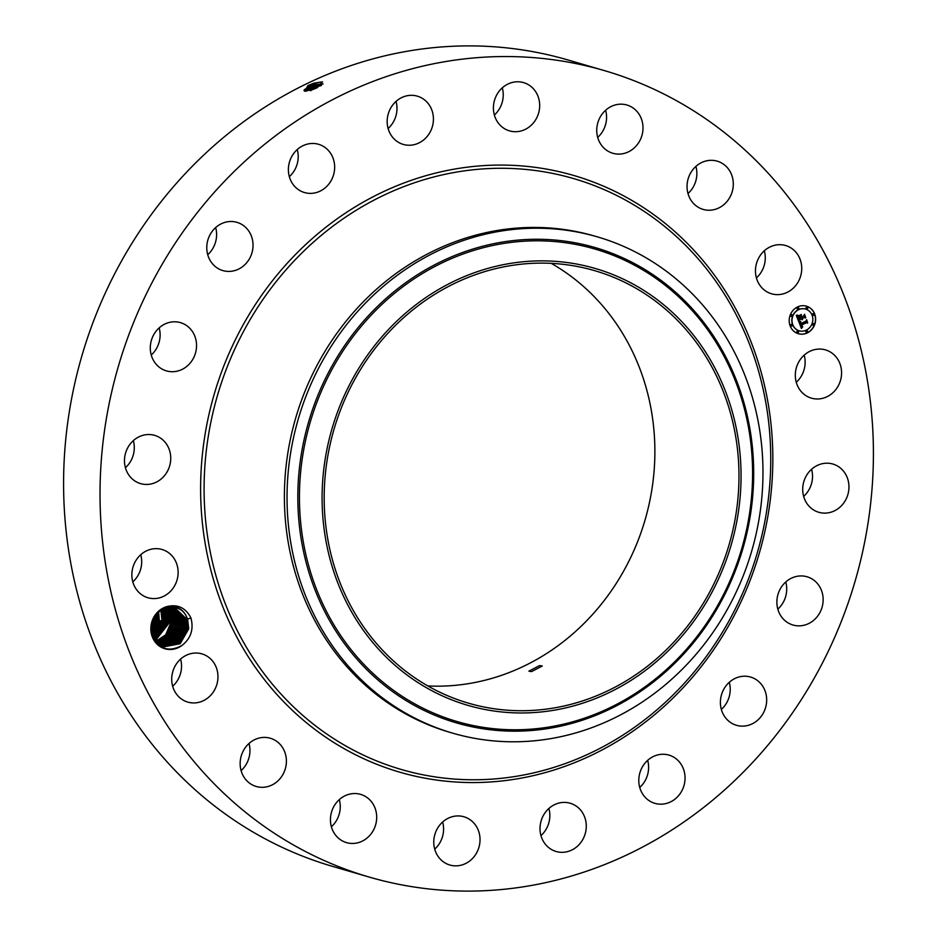 <?xml version="1.0" encoding="UTF-8"?>
<svg xmlns="http://www.w3.org/2000/svg" width="937" height="937" viewBox="0 0 937 937"><rect width="100%" height="100%" fill="white"/><g stroke="black" fill="none" stroke-linecap="round" stroke-linejoin="round"><path stroke-width="1.41" d="M368.991 877.009L332.541 866.374A420.022 383.713 -73.7 0 1 72.325 394.945A420.022 383.713 -73.7 0 1 495.216 46.85A420.022 383.713 -73.7 0 1 568.009 59.991L604.459 70.626A420.022 383.713 -73.7 0 1 864.675 542.054A420.022 383.713 -73.7 0 1 441.784 890.15A420.022 383.713 -73.7 0 1 368.991 877.009A420.022 383.713 -73.7 0 1 108.762 405.592A420.022 383.713 -73.7 0 1 531.666 57.497A420.022 383.713 -73.7 0 1 604.459 70.626M307.98 85.56L314.106 83.1L322.328 81.859L317.292 87.68L312.642 89.636L304.712 91.182L307.98 85.56L314.176 83.17L322.574 81.906M804.192 355.135A25.135 22.956 -73.7 0 1 804.988 365.067A25.135 22.956 -73.7 0 1 796.263 382.273M811.571 469.273A25.135 22.956 -73.7 0 1 810.411 486.818A25.135 22.956 -73.7 0 1 803.653 496.399M785.756 581.994A25.135 22.956 -73.7 0 1 780.591 606.251A25.135 22.956 -73.7 0 1 777.839 609.132M729.279 682.288A25.135 22.956 -73.7 0 1 721.349 709.426M647.654 760.329A25.135 22.956 -73.7 0 1 639.737 787.467M548.895 808.479A25.135 22.956 -73.7 0 1 540.965 835.605M442.639 822.007A25.135 22.956 -73.7 0 1 434.709 849.145M339.311 799.612A25.135 22.956 -73.7 0 1 331.382 826.75M249.008 743.474A25.135 22.956 -73.7 0 1 241.09 770.612M180.583 659.098A25.135 22.956 -73.7 0 1 181.087 661.253A25.135 22.956 -73.7 0 1 172.666 686.235M140.737 554.727A25.135 22.956 -73.7 0 1 141.534 564.671A25.135 22.956 -73.7 0 1 132.808 581.865M133.347 440.601A25.135 22.956 -73.7 0 1 132.187 458.146A25.135 22.956 -73.7 0 1 125.429 467.727M159.161 327.868A25.135 22.956 -73.7 0 1 153.996 352.125A25.135 22.956 -73.7 0 1 151.244 355.006M215.651 227.574A25.135 22.956 -73.7 0 1 207.721 254.712M297.263 149.533A25.135 22.956 -73.7 0 1 289.346 176.671M396.035 101.395A25.135 22.956 -73.7 0 1 388.105 128.521M502.291 87.855A25.135 22.956 -73.7 0 1 494.361 114.993M605.618 110.25A25.135 22.956 -73.7 0 1 597.689 137.388M695.91 166.388A25.135 22.956 -73.7 0 1 687.992 193.526M764.334 250.765A25.135 22.956 -73.7 0 1 764.838 252.931A25.135 22.956 -73.7 0 1 756.417 277.902M181.907 645.488C190.879 638.519 193.889 629.348 190.949 617.987C185.667 607.785 177.702 603.978 167.044 606.555C176.531 605.325 183.16 608.945 186.908 617.424A20.227 18.482 -73.7 0 0 186.311 616.312C178.791 600.23 152.743 606.883 151.396 626.185L152.579 636.469C159.278 649.329 169.047 652.339 181.907 645.488A21.949 20.052 -73.7 0 1 160.309 646.717A21.949 20.052 -73.7 0 1 150.962 626.221A21.949 20.052 -73.7 0 1 167.044 606.555M795.466 372.329A25.135 22.956 -73.7 0 1 825.497 349.899A25.135 22.956 -73.7 0 1 841.426 375.714A25.135 22.956 -73.7 0 1 811.407 398.143A25.135 22.956 -73.7 0 1 795.466 372.329M846.849 497.465A25.135 22.956 -73.7 0 1 818.786 512.281A25.135 22.956 -73.7 0 1 804.813 478.854A25.135 22.956 -73.7 0 1 832.876 464.038A25.135 22.956 -73.7 0 1 846.849 497.465M817.029 616.897A25.135 22.956 -73.7 0 1 792.971 625.014A25.135 22.956 -73.7 0 1 783.004 584.875A25.135 22.956 -73.7 0 1 807.062 576.77A25.135 22.956 -73.7 0 1 817.029 616.897M754.871 722.322A25.135 22.956 -73.7 0 1 736.494 725.308A25.135 22.956 -73.7 0 1 720.518 704.905A25.135 22.956 -73.7 0 1 732.207 680.039A25.135 22.956 -73.7 0 1 750.584 677.053A25.135 22.956 -73.7 0 1 766.56 697.456A25.135 22.956 -73.7 0 1 754.871 722.322M666.465 803.431A25.135 22.956 -73.7 0 1 654.869 803.337A25.135 22.956 -73.7 0 1 638.823 779.034A25.135 22.956 -73.7 0 1 657.376 755.011A25.135 22.956 -73.7 0 1 668.959 755.093A25.135 22.956 -73.7 0 1 685.017 779.397A25.135 22.956 -73.7 0 1 666.465 803.431M560.455 852.272A25.135 22.956 -73.7 0 1 556.109 851.487A25.135 22.956 -73.7 0 1 540.532 823.283A25.135 22.956 -73.7 0 1 565.843 802.447A25.135 22.956 -73.7 0 1 570.188 803.243A25.135 22.956 -73.7 0 1 585.766 831.447A25.135 22.956 -73.7 0 1 560.455 852.272M447.242 864.066A25.135 22.956 -73.7 0 1 435.33 833.016A25.135 22.956 -73.7 0 1 463.944 816.771A25.135 22.956 -73.7 0 1 466.556 817.732A25.135 22.956 -73.7 0 1 478.467 848.781A25.135 22.956 -73.7 0 1 449.854 865.015A25.135 22.956 -73.7 0 1 447.242 864.066M337.882 837.655A25.135 22.956 -73.7 0 1 333.572 807.003A25.135 22.956 -73.7 0 1 360.616 794.377A25.135 22.956 -73.7 0 1 369.248 799.343A25.135 22.956 -73.7 0 1 373.558 829.995A25.135 22.956 -73.7 0 1 346.526 842.621A25.135 22.956 -73.7 0 1 337.882 837.655M243.105 775.637A25.135 22.956 -73.7 0 1 245.342 747.55A25.135 22.956 -73.7 0 1 270.313 738.239A25.135 22.956 -73.7 0 1 283.442 749.096A25.135 22.956 -73.7 0 1 281.194 777.183A25.135 22.956 -73.7 0 1 256.223 786.483A25.135 22.956 -73.7 0 1 243.105 775.637M172.162 684.069A25.135 22.956 -73.7 0 1 201.888 653.862A25.135 22.956 -73.7 0 1 217.525 671.899A25.135 22.956 -73.7 0 1 187.798 702.106A25.135 22.956 -73.7 0 1 172.162 684.069M132.012 571.933A25.135 22.956 -73.7 0 1 162.031 549.492A25.135 22.956 -73.7 0 1 177.971 575.306A25.135 22.956 -73.7 0 1 147.952 597.747A25.135 22.956 -73.7 0 1 132.012 571.933M126.589 450.182A25.135 22.956 -73.7 0 1 154.652 435.365A25.135 22.956 -73.7 0 1 168.637 468.793A25.135 22.956 -73.7 0 1 140.562 483.609A25.135 22.956 -73.7 0 1 126.589 450.182M156.409 330.749A25.135 22.956 -73.7 0 1 180.466 322.633A25.135 22.956 -73.7 0 1 190.434 362.76A25.135 22.956 -73.7 0 1 166.376 370.876A25.135 22.956 -73.7 0 1 156.409 330.749M218.579 225.313A25.135 22.956 -73.7 0 1 236.944 222.338A25.135 22.956 -73.7 0 1 252.92 242.73A25.135 22.956 -73.7 0 1 241.231 267.607A25.135 22.956 -73.7 0 1 222.865 270.582A25.135 22.956 -73.7 0 1 206.89 250.191A25.135 22.956 -73.7 0 1 218.579 225.313M306.985 144.216A25.135 22.956 -73.7 0 1 318.568 144.298A25.135 22.956 -73.7 0 1 334.626 168.601A25.135 22.956 -73.7 0 1 316.074 192.635A25.135 22.956 -73.7 0 1 304.478 192.542A25.135 22.956 -73.7 0 1 288.42 168.25A25.135 22.956 -73.7 0 1 306.985 144.216M412.983 95.375A25.135 22.956 -73.7 0 1 417.34 96.16A25.135 22.956 -73.7 0 1 432.906 124.363A25.135 22.956 -73.7 0 1 407.607 145.188A25.135 22.956 -73.7 0 1 403.25 144.403A25.135 22.956 -73.7 0 1 387.684 116.2A25.135 22.956 -73.7 0 1 412.983 95.375M526.207 83.58A25.135 22.956 -73.7 0 1 538.119 114.63A25.135 22.956 -73.7 0 1 509.505 130.864A25.135 22.956 -73.7 0 1 506.882 129.915A25.135 22.956 -73.7 0 1 494.97 98.865A25.135 22.956 -73.7 0 1 523.584 82.62A25.135 22.956 -73.7 0 1 526.207 83.58M635.555 109.98A25.135 22.956 -73.7 0 1 639.866 140.632A25.135 22.956 -73.7 0 1 612.833 153.258A25.135 22.956 -73.7 0 1 604.189 148.304A25.135 22.956 -73.7 0 1 599.879 117.652A25.135 22.956 -73.7 0 1 626.923 105.014A25.135 22.956 -73.7 0 1 635.555 109.98M730.345 171.998A25.135 22.956 -73.7 0 1 728.096 200.096A25.135 22.956 -73.7 0 1 703.125 209.396A25.135 22.956 -73.7 0 1 690.007 198.55A25.135 22.956 -73.7 0 1 692.244 170.452A25.135 22.956 -73.7 0 1 717.215 161.152A25.135 22.956 -73.7 0 1 730.345 171.998M801.287 263.566A25.135 22.956 -73.7 0 1 771.549 293.785A25.135 22.956 -73.7 0 1 755.913 275.747A25.135 22.956 -73.7 0 1 785.639 245.529A25.135 22.956 -73.7 0 1 801.287 263.566M797.469 306.985A14.36 13.118 -73.7 0 1 806.441 306.165A14.36 13.118 -73.7 0 1 815.623 318.721A14.36 13.118 -73.7 0 1 807.354 332.904A14.36 13.118 -73.7 0 1 798.383 333.724A14.36 13.118 -73.7 0 1 789.2 321.168A14.36 13.118 -73.7 0 1 797.469 306.985M308.741 85.185L309.702 86.251L304.045 90.678L304.993 91.205M151.325 626.876L153.855 618.186M798.301 333.701A14.36 13.118 106.3 0 0 807.19 332.846A14.36 13.118 106.3 0 0 815.459 318.721A14.36 13.118 106.3 0 0 806.347 306.141M309.702 86.251L314.387 84.517L323.054 83.967L314.41 84.564L309.714 86.286L304.384 89.694L304.057 90.702M304.057 90.28L314.879 85.033L322.586 83.733M551.225 263.344A225.278 205.8 -73.7 0 1 645.031 520.047A225.278 205.8 -73.7 0 1 427.822 685.931M186.311 616.312L187.611 619.111L188.712 628.821L180.091 643.754L164.151 646.753L180.209 643.672L188.724 628.821L186.908 617.424M452.559 733.121L449.912 732.347A258.483 236.136 -73.7 0 1 289.767 442.241A258.483 236.136 -73.7 0 1 550.019 228.019A258.483 236.136 -73.7 0 1 594.808 236.112L597.455 236.885A258.483 236.136 -73.7 0 1 708.946 638.062A258.483 236.136 -73.7 0 1 497.348 741.202A258.483 236.136 -73.7 0 1 452.559 733.121A258.483 236.136 -73.7 0 1 341.068 331.932A258.483 236.136 -73.7 0 1 552.666 228.804A258.483 236.136 -73.7 0 1 597.455 236.885M805.492 309.058A11.314 10.33 106.3 0 0 805.41 309.034A11.314 10.33 106.3 0 0 798.347 309.69A11.314 10.33 106.3 0 0 791.835 320.864A11.314 10.33 106.3 0 0 799.074 330.761A11.314 10.33 106.3 0 0 799.156 330.784M791.613 324.436A0.867 0.796 106.3 0 0 790.477 325.315A0.867 0.796 106.3 0 0 791.121 326.088M798.148 307.512A0.867 0.796 106.3 0 0 797.024 308.39A0.867 0.796 106.3 0 0 797.656 309.175M791.695 314.68A0.867 0.796 106.3 0 0 790.57 315.558A0.867 0.796 106.3 0 0 791.203 316.343M813.527 313.743A0.867 0.796 106.3 0 0 812.402 314.633A0.867 0.796 106.3 0 0 813.047 315.406M807.19 307.125A0.867 0.796 106.3 0 0 806.066 308.004A0.867 0.796 106.3 0 0 806.71 308.788M806.991 330.667A0.867 0.796 106.3 0 0 805.867 331.546A0.867 0.796 106.3 0 0 806.511 332.33M797.949 331.054A0.867 0.796 106.3 0 0 796.813 331.932A0.867 0.796 106.3 0 0 797.457 332.717M813.445 323.499A0.867 0.796 106.3 0 0 812.32 324.378A0.867 0.796 106.3 0 0 812.965 325.162M321.52 85.29L310.428 88.101L305.368 91.217M555.676 263.625A225.278 205.8 -73.7 0 1 594.714 270.676A225.278 205.8 -73.7 0 1 734.292 523.514A225.278 205.8 -73.7 0 1 507.467 710.211A225.278 205.8 -73.7 0 1 468.43 703.16A225.278 205.8 -73.7 0 1 328.864 450.322A225.278 205.8 -73.7 0 1 555.676 263.625M531.56 671.606L542.289 666.008L539.63 665.575L528.878 671.138L531.56 671.606M164.045 646.729L152.063 634.864M806.312 330.152A11.314 10.33 106.3 0 0 812.824 318.978A11.314 10.33 106.3 0 0 805.586 309.081A11.314 10.33 106.3 0 0 798.511 309.737A11.314 10.33 106.3 0 0 791.999 320.911A11.314 10.33 106.3 0 0 799.238 330.808A11.314 10.33 106.3 0 0 806.312 330.152M791.753 326.076A0.867 0.796 106.3 0 0 791.695 324.448A0.867 0.796 106.3 0 0 790.652 325.362A0.867 0.796 106.3 0 0 791.753 326.076M798.289 309.151A0.867 0.796 106.3 0 0 798.23 307.523A0.867 0.796 106.3 0 0 797.188 308.437A0.867 0.796 106.3 0 0 798.289 309.151M791.835 316.319A0.867 0.796 106.3 0 0 791.777 314.703A0.867 0.796 106.3 0 0 790.734 315.605A0.867 0.796 106.3 0 0 791.835 316.319M813.667 315.382A0.867 0.796 106.3 0 0 813.609 313.766A0.867 0.796 106.3 0 0 812.566 314.68A0.867 0.796 106.3 0 0 813.667 315.382M807.331 308.765A0.867 0.796 106.3 0 0 807.272 307.149A0.867 0.796 106.3 0 0 806.23 308.05A0.867 0.796 106.3 0 0 807.331 308.765M806.534 330.738A0.867 0.796 106.3 0 0 806.593 332.366A0.867 0.796 106.3 0 0 807.635 331.452A0.867 0.796 106.3 0 0 806.534 330.738M797.492 331.124A0.867 0.796 106.3 0 0 797.539 332.74A0.867 0.796 106.3 0 0 798.593 331.839A0.867 0.796 106.3 0 0 797.492 331.124M812.988 323.57A0.867 0.796 106.3 0 0 813.047 325.186A0.867 0.796 106.3 0 0 814.089 324.284A0.867 0.796 106.3 0 0 812.988 323.57M321.461 85.337L315.113 86.427L305.427 91.217M151.232 629.055L155.085 619.006L151.232 629.02M369.647 352.171A227.539 207.862 -73.7 0 1 664.474 305.415A227.539 207.862 -73.7 0 1 693.497 621.664A227.539 207.862 -73.7 0 1 398.67 668.421A227.539 207.862 -73.7 0 1 369.647 352.171M174.797 607.726L186.205 618.713L187.306 628.411L179.108 643.028L163.46 646.542L179.119 643.04L187.318 628.411L186.194 618.619L174.797 607.726L171.073 607.094M798.839 321.731L800.678 321.754L800.292 324.296L806.125 321.543L806.452 320.583L807.448 323.171L806.511 322.691L801.182 325.28L802.669 326.521L800.784 325.479L801.568 326.919L802.728 326.849L801.381 328.489L798.839 321.731M799.074 321.239L800.83 321.438L799.074 321.239M800.339 322.422L800.585 323.698L805.972 321.075L806.64 319.681L807.647 322.785L806.605 320.067L806.078 321.227L800.503 323.944L800.292 322.41M796.298 315.336L798.265 315.476L797.586 316.776L798.265 319.095L800.772 317.877L798.429 318.603L798.078 315.98L798.511 318.393L800.585 317.385L799.003 316.062L801.252 314.973L801.217 317.655L804.344 315.277L805.398 318.053L804.356 317.467L802.049 318.592L802.576 319.365L801.65 318.791L802.388 319.751L801.205 319.002L798.945 320.103L798.547 321.204L796.298 315.336M801.346 314.434L799.015 315.746L801.346 314.434M801.486 316.952L803.782 315.828L804.567 314.258L805.726 317.748L804.543 314.656L803.899 315.945L801.393 317.163L800.971 315.992M306.024 91.194L315.582 86.907L320.852 85.736M155.214 615.925L155.073 618.994L155.226 615.902M806.511 322.691L801.018 325.233M806.382 320.794L807.261 323.078M806.078 321.227L800.456 323.839M806.558 319.857L807.577 322.527M798.945 320.103L798.441 320.958M801.205 319.002L798.769 320.056M802.084 318.674L801.486 318.732M804.356 317.467L801.885 318.545M804.262 315.464L805.211 317.948M801.217 317.655L800.725 316.355M801.018 315.078L800.561 316.308M800.643 317.526L798.383 318.498M797.481 315.16L796.895 315.043M801.322 314.621L799.027 315.605M803.899 315.945L801.346 317.046M804.485 314.434L805.644 317.491M316.519 88.055L310.217 90.409M316.249 88.172L310.463 90.339M151.349 631.093L156.467 619.404L151.349 631.116M185.877 617.881L184.788 618.221L174.095 607.539L184.8 618.303L185.901 628.001L178.007 642.384L162.769 646.296M184.788 618.221L185.913 628.001L178.018 642.384L162.78 646.296M156.467 614.274L156.467 619.404L156.479 614.262M151.583 632.756L157.873 619.814L151.583 632.78M183.406 617.893L184.507 627.591L183.383 617.811L173.38 607.375L183.406 617.893M157.615 613.009L157.885 619.814L157.603 613.021M162.101 646.015L176.917 641.728L184.519 627.591L176.8 641.81L162.089 646.015M151.888 634.197L159.29 620.224L151.876 634.185M182.001 617.483L183.102 627.181L181.989 617.401L172.654 607.258L182.001 617.483M158.669 612.002L159.29 620.224L158.658 612.013M161.433 645.71L175.805 641.072L183.113 627.181L175.699 641.154L161.422 645.698M152.262 635.427L160.684 620.634L152.262 635.415M180.595 617.073L181.696 626.771L180.583 616.991L171.928 607.164L180.595 617.073M160.766 645.37L174.68 640.416L181.708 626.771L174.587 640.486L160.766 645.359M152.708 636.516L162.089 621.044L152.708 636.504M179.201 616.663L180.302 626.361L179.178 616.581L171.178 607.094L179.201 616.663M160.965 611.252L162.078 621.044L160.965 611.252L162.054 610.912M160.11 644.996L173.544 639.76L180.302 626.361L173.556 639.76L160.122 644.996M153.176 637.5L163.495 621.454L153.176 637.488M177.796 616.253L178.897 625.951L177.784 616.171L170.487 607.106L177.796 616.253M162.359 611.662L163.483 621.454L162.359 611.662L163.448 611.322M159.466 644.586L172.42 639.081L178.897 625.951L172.431 639.093L159.477 644.586M153.668 638.413L164.889 621.863L163.764 612.072L162.476 609.319L163.776 612.154L164.877 621.863L153.668 638.402M176.379 615.761L169.773 607.141L176.39 615.843L177.491 625.541L176.379 615.761L177.468 615.422M158.833 644.152L171.295 638.402L177.491 625.541L171.307 638.413L158.845 644.152M163.354 608.874L165.181 612.564L166.282 622.273L154.183 639.245L166.294 622.273L165.17 612.482L163.366 608.874M174.996 615.433L176.097 625.131L174.973 615.351L169.035 607.211L174.996 615.433M158.212 643.684L170.183 637.699L176.097 625.131L170.183 637.71L158.212 643.684M154.722 640.018L167.688 622.683L166.587 612.974L164.221 608.488L166.563 612.892L167.7 622.683L154.722 640.03M173.591 615.023L174.692 624.721L173.579 614.941L168.273 607.328L173.591 615.023M157.603 643.169L169.07 636.984L174.692 624.721L169.07 636.996L157.603 643.18M155.261 640.744L169.082 623.093L155.273 640.744M172.185 614.613L173.286 624.311L172.174 614.531L167.5 607.469L172.185 614.613M167.981 613.384L169.082 623.093L167.969 613.302L165.076 608.16L167.981 613.384M156.994 642.63L167.946 636.258L173.286 624.311L167.957 636.27L157.006 642.63M155.835 641.412L165.72 634.759L170.487 623.503L165.732 634.771L155.835 641.423M170.792 614.203L171.893 623.901L170.768 614.122L166.704 607.656L170.792 614.203M169.386 613.794L170.487 623.503L169.374 613.712L165.896 607.89L169.386 613.794M156.409 642.044L166.833 635.52L171.893 623.901L166.845 635.52L156.409 642.044M453.473 781.856A310.779 283.911 -73.7 0 1 202.556 452.911A310.779 283.911 -73.7 0 1 519.976 165.779A310.779 283.911 -73.7 0 1 770.893 494.736A310.779 283.911 -73.7 0 1 453.473 781.856M314.106 83.1L314.387 84.517M520.351 168.976A307.758 281.147 -73.7 0 1 768.832 494.736A307.758 281.147 -73.7 0 1 454.492 779.069A307.758 281.147 -73.7 0 1 206.011 453.309A307.758 281.147 -73.7 0 1 520.351 168.976M309.714 86.286L310.428 88.101M314.41 84.564L315.09 86.391M349.571 338.608A247.579 226.18 -73.7 0 1 670.365 287.729A247.579 226.18 -73.7 0 1 701.942 631.831A247.579 226.18 -73.7 0 1 381.148 682.71A247.579 226.18 -73.7 0 1 349.571 338.608M315.113 86.427L315.792 88.254M310.452 88.148L311.166 89.964M701.145 631.034A246.103 224.821 -73.7 0 1 382.273 681.609A246.103 224.821 -73.7 0 1 350.883 339.557A246.103 224.821 -73.7 0 1 669.756 288.983A246.103 224.821 -73.7 0 1 701.145 631.034M311.178 90.011L310.932 90.772M164.853 611.732L163.764 612.072M170.464 613.372L169.374 613.712M173.263 614.192L172.174 614.531M176.062 615.012L174.973 615.351M180.267 616.241L179.178 616.581M181.673 616.651L180.583 616.991M184.472 617.471L183.383 617.811M190.949 617.987L187.587 619.029"/></g></svg>
